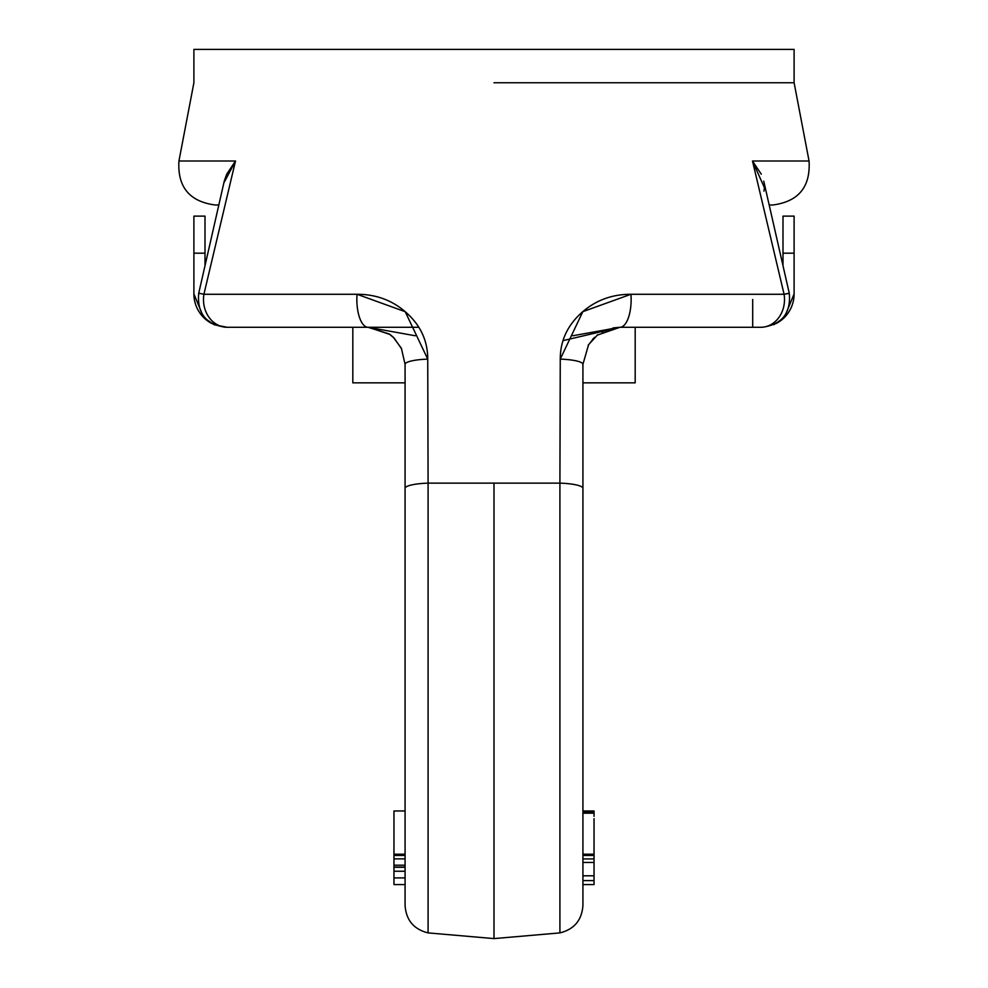 <?xml version="1.0" encoding="UTF-8"?>
<svg xmlns="http://www.w3.org/2000/svg" width="988" height="988" viewBox="0 0 988 988"><rect width="100%" height="100%" fill="white"/><g stroke="black" fill="none" stroke-linecap="round" stroke-linejoin="round"><path stroke-width="1.48" d="M559.912 926.287L559.912 932.894C574.189 929.325 581.858 920.199 582.92 905.514L582.92 364.325L588.576 344.689L597.678 334.734M223.831 182.99L235.502 161.007L178.939 161.007L235.502 161.007L203.911 294.276L357.051 294.276C375.662 294.276 391.717 300.08 405.216 311.702C420.221 324.62 427.73 340.428 427.742 359.113L428.088 483.132L559.912 483.132L560.258 359.113C560.27 340.403 567.804 324.583 582.834 311.652C596.332 300.068 612.362 294.276 630.949 294.276L784.089 294.276L752.498 161.007L809.061 161.007L794.105 82.745L794.105 49.4L794.105 82.745L494 82.745M582.92 905.514L582.92 488.344A27.788 5.298 180 0 0 559.912 483.132L559.912 932.894L559.912 483.132L494 483.132L494 938.6L494 483.132L428.088 483.132L428.088 932.894L428.088 483.132A27.788 5.298 180 0 0 405.08 488.344L405.08 905.514L405.08 488.344A27.788 5.298 0 0 1 428.088 483.132L427.742 359.113L405.216 311.702L357.051 294.276A27.788 11.177 90 0 0 368.03 327.275L227.166 327.275A27.788 23.675 -90 0 1 203.911 294.276L203.689 294.226M235.305 327.275L418.826 327.275L368.03 327.275L415.256 335.772M572.744 335.772L619.97 327.275L760.921 327.275L619.97 327.275A27.788 11.177 -90 0 0 630.949 294.276L582.834 311.652L560.258 359.113A27.788 5.311 -0 0 1 582.92 364.325A27.788 5.311 180 0 0 560.258 359.113L559.912 483.132A27.788 5.298 0 0 1 582.92 488.344L582.92 364.325M794.105 49.4L193.895 49.4L794.105 49.4L193.895 49.4L193.895 82.745L178.939 161.007C177.395 186.979 189.523 201.651 215.322 205.01L218.756 205.01L215.322 205.01M772.678 205.01L769.244 205.01L772.678 205.01C798.477 201.651 810.605 186.979 809.061 161.007L752.498 161.007L761.316 174.234L752.498 161.007L764.428 187.658L763.971 191.166M635.185 327.275L635.185 382.85L582.92 382.85L635.185 382.85L635.185 327.275M405.08 382.85L352.815 382.85L352.815 327.275L352.815 382.85L405.08 382.85M794.105 226.981L794.105 216.125L782.99 216.125L782.99 265.364L782.99 216.125L794.105 216.125L794.105 253.175L794.105 226.981M773.826 324.719L784.336 317.506L794.105 293.93L794.105 253.175L782.99 253.175L794.105 253.175L794.105 293.93A33.345 33.345 0 0 1 776.21 323.484M752.498 161.007L784.089 294.276L789.251 293.177L763.749 181.15M594.591 337.328L593.961 337.945M619.846 327.275L613.029 327.93L619.859 327.275M752.695 299.488L752.695 327.275L760.834 327.275A27.788 23.675 -90 0 0 784.089 294.276L630.949 294.276A27.788 11.177 90 0 1 619.97 327.275L604.36 330.745M784.089 294.276A27.788 23.675 90 0 1 760.834 327.275L762.193 327.275C781.965 324.57 790.993 313.282 789.301 293.399L784.089 294.276M786.028 293.942L789.301 293.399M563.024 340.625L619.97 327.275L597.024 335.241M593.837 338.069L592.639 339.316M594.035 813.173L594.035 812.309L582.92 812.309L594.035 812.309L594.035 810.975L582.92 810.975L594.035 810.975L594.035 813.173L582.92 813.173M594.035 835.268L594.035 854.225L582.92 854.225L594.035 854.225L594.035 858.671M582.92 858.93L594.035 858.93L594.035 862.462L594.035 855.447L582.92 855.447L594.035 855.447L594.035 818.632M594.035 813.297L594.035 816.335M405.08 858.868L393.965 858.868L393.965 867.069L393.965 865.192L405.08 865.192M193.895 253.175L193.895 293.93L193.895 253.175L205.01 253.175L205.01 216.125L193.895 216.125L193.895 253.175L205.01 253.175L205.01 265.364L205.01 216.125L193.895 216.125L193.895 253.175M405.08 867.069L393.965 867.069L405.08 867.069M394.681 338.588L389.124 333.87M405.08 364.325L405.08 488.344L405.08 364.325A27.788 5.311 -0 0 1 427.742 359.113A27.788 5.311 180 0 0 405.08 364.325L401.375 348.27L393.236 337.18L389.284 333.981L368.03 327.275A27.788 11.177 -90 0 1 357.051 294.276L203.911 294.276L198.749 293.177L224.251 181.15L226.684 174.234L235.502 161.007L203.911 294.276A27.788 23.675 90 0 0 227.166 327.275L214.174 324.719L203.664 317.506L193.895 293.93A33.345 33.345 0 0 0 211.79 323.484M405.08 810.975L393.965 810.975L393.965 854.225L393.965 810.975L405.08 810.975M393.965 858.597L393.965 854.225L405.08 854.225L393.965 854.225L393.965 855.435L405.08 855.435L393.965 855.435M393.965 860.906L393.965 865.179M582.92 862.462L594.035 862.462L594.035 884.581L582.92 884.581M405.08 884.581L393.965 884.581L393.965 867.069M405.08 877.912L393.965 877.912L405.08 877.912M559.912 932.894L494 938.6L428.088 932.894C413.811 929.325 406.142 920.199 405.08 905.514M594.171 337.735L588.193 345.306M601.951 331.968L607.324 329.523L619.439 327.275L605.15 330.387M389.927 334.45L368.475 327.275M368.808 327.287L380.973 329.634M389.235 333.944L391.643 335.772M198.699 293.399C197.007 313.282 206.035 324.57 225.807 327.275M393.854 337.76L401.659 348.875M582.92 880.617L594.035 880.617M582.92 875.8L594.035 875.8M393.965 867.279L405.08 867.279M393.965 871.243L405.08 871.243"/></g></svg>
